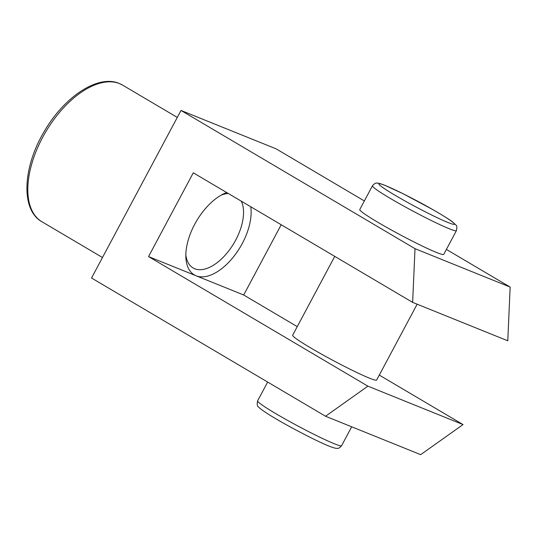 <?xml version="1.0" encoding="UTF-8"?>
<svg xmlns="http://www.w3.org/2000/svg" width="537" height="537" viewBox="0 0 537 537"><rect width="100%" height="100%" fill="white"/><g stroke="black" fill="none" stroke-linecap="round" stroke-linejoin="round"><path stroke-width="0.81" d="M250.745 206.752A47.598 25.447 -59.4 0 1 233.709 256.592A47.598 25.447 -59.4 0 1 196.112 275.79A47.598 25.447 -59.4 0 1 185.876 257.451A47.598 25.447 -59.4 0 1 223.372 193.971A47.598 25.447 -59.4 0 1 226.688 192.541M193.28 172.807L148.541 256.585L367.899 386.163L325.536 416.242L91.538 278.018L181.009 110.454L415.007 248.678L412.638 302.385L193.28 172.807M281.2 224.741L243.691 294.994L148.541 256.585M446.395 249.423L510.15 287.087L507.78 340.794L412.638 302.385M510.15 287.087L415.007 248.678M334.759 256.377L292.665 335.209A47.598 3.235 28.1 0 0 321.475 354.118A47.598 3.235 28.1 0 0 369.288 378.088A47.598 3.235 28.1 0 0 376.645 380.048L417.142 304.204M379.29 375.094L463.042 424.572L367.899 386.163M243.691 294.994L297.25 326.63M241.335 201.194A42.235 22.574 -59.4 0 1 231.051 247.718A42.235 22.574 -59.4 0 1 194.73 268.762A42.235 22.574 -59.4 0 1 193.098 267.956A42.235 22.574 -59.4 0 1 185.836 254.84M221.069 195.2A42.235 22.574 -59.4 0 1 228.292 193.488M372.443 185.795L359.77 209.537A47.598 3.235 28.1 0 0 388.58 228.447A47.598 3.235 28.1 0 0 436.393 252.417A47.598 3.235 28.1 0 0 443.75 254.377L456.423 230.635A47.598 3.235 -151.9 0 1 449.066 228.675A47.598 3.235 -151.9 0 1 401.253 204.704A47.598 3.235 -151.9 0 1 372.443 185.795C374.282 183.728 375.632 182.842 376.504 183.151C377.175 183.057 378.451 182.781 385.042 185.393L403.153 193.756L433.117 209.772C443.69 215.894 450.321 220.069 453.027 222.298C456.933 226.339 457.349 224.714 456.423 230.635M463.042 424.572L420.679 454.651L325.536 416.242M181.009 110.454L276.159 148.863L364.348 200.959M447.845 222.446A42.839 2.913 -151.9 0 1 395.266 195.387A42.839 2.913 -151.9 0 1 385.499 185.614A42.839 2.913 -151.9 0 1 438.078 212.672A42.839 2.913 -151.9 0 1 447.845 222.446M257.626 400.837C256.887 404.374 257.216 406.442 258.626 407.026C259.022 407.825 261.996 410.04 267.547 413.678C282.442 423.317 315.501 440.77 329 446.086C335.598 448.697 336.874 448.422 337.545 448.328C338.417 448.637 339.767 447.751 341.599 445.683A47.598 3.235 -151.9 0 1 334.249 443.723A47.598 3.235 -151.9 0 1 286.436 419.746A47.598 3.235 -151.9 0 1 257.626 400.837L267.654 382.055M122.604 85.121L119.227 83.457C97.935 74.2 64.078 96.969 44.256 131.464C22.715 167.269 20.487 209.88 41.899 221.727A79.335 42.41 -59.4 0 1 44.141 134.619A79.335 42.41 -59.4 0 1 119.529 83.604A79.335 42.41 -59.4 0 1 122.604 85.121L177.291 117.422M341.599 445.683L351.681 426.801M41.899 221.727L102.486 257.518"/></g></svg>
